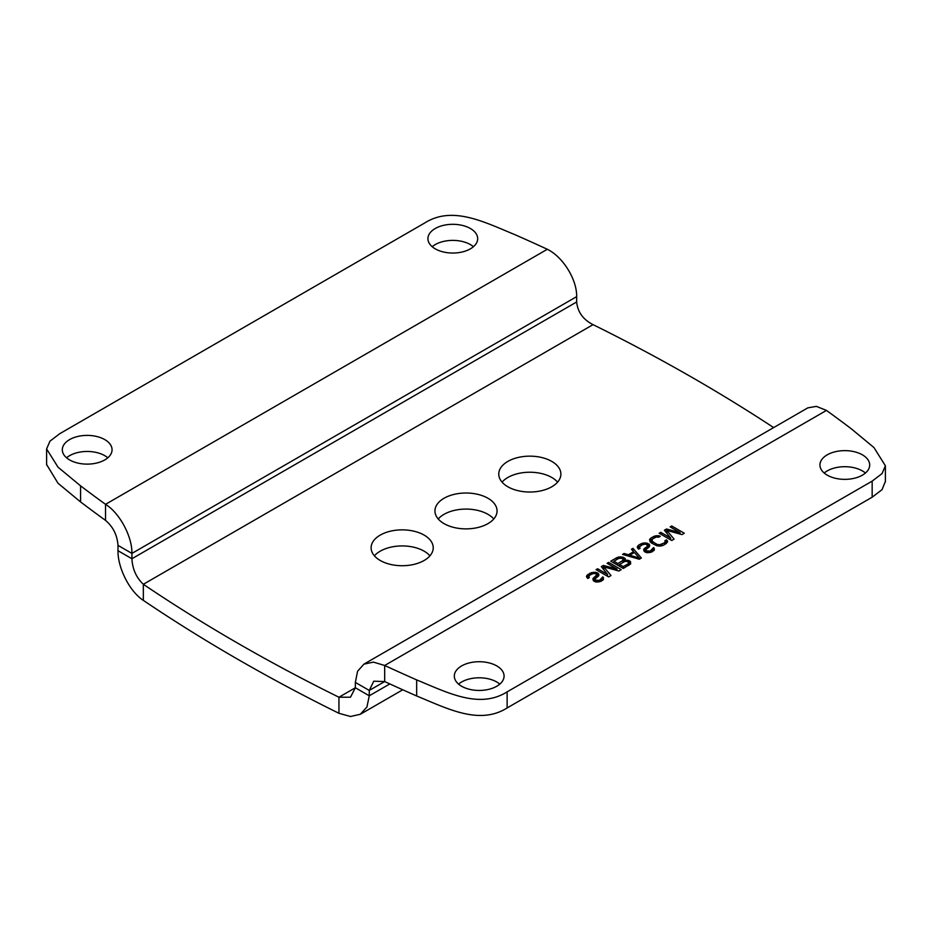 <?xml version="1.0" encoding="UTF-8"?>
<svg xmlns="http://www.w3.org/2000/svg" width="932" height="932" viewBox="0 0 932 932"><rect width="100%" height="100%" fill="white"/><g stroke="black" fill="none" stroke-linecap="round" stroke-linejoin="round"><path stroke-width="1.4" d="M639.585 546.711L639.585 548.564L639.585 546.711L642.451 544.742L645.084 544.148L647.216 544.777L647.239 546.303L643.604 549.635L644.431 551.628L646.831 552.711L651.841 551.977L654.439 549.251L653.612 547.562L650.233 551.057L646.272 550.87L645.981 549.496L649.103 547.072L649.604 544.94L646.121 542.937L642.428 543.216L638.758 545.022L637.208 547.154L638.571 549.146L640.133 548.237L639.597 547.632M885.388 481.425L882.033 489.673L872.166 497.199L507.125 707.947C479.456 725.352 447.838 708.798 416.662 695.971A1776.858 1025.852 180 0 1 384.671 681.56L384.671 665.483L373.429 662.116L363.923 664.143L357.573 671.261L355.348 682.41L355.348 687.758L350.479 697.218L338.945 697.229A1776.858 1025.852 180 0 1 143.342 584.294C136.305 577.63 132.495 569.114 131.913 558.746L576.652 301.98C577.7 312.08 583.164 319.629 593.055 324.651A1776.858 1025.852 180 0 1 773.653 427.59M499.808 684.123A24.873 14.364 0 0 0 496.779 682.003A24.873 14.364 0 0 0 458.579 684.123M865.432 473.037A24.873 14.364 0 0 0 862.403 470.916A24.873 14.364 0 0 0 824.191 473.037M826.463 410.418L384.671 665.483A1776.858 1025.852 180 0 0 416.662 679.894C447.838 692.732 479.456 709.275 507.125 691.87L872.166 481.122L882.033 473.596L885.4 465.814L873.971 447.57L851.417 428.895A1776.858 1025.852 180 0 0 826.463 410.418L816.385 406.375L807.834 407.855L363.923 664.143M355.348 682.41L369.27 690.449L384.671 681.56L373.767 681.199L369.27 690.449L369.27 695.785L366.94 706.992L360.323 714.273L350.479 716.498L338.945 713.295L338.945 697.229L355.348 687.758L369.27 695.785L389.821 683.925M496.779 665.926A24.873 14.364 0 0 0 469.67 662.815A24.873 14.364 0 0 0 454.315 676.084A24.873 14.364 0 0 0 461.608 686.243A24.873 14.364 0 0 0 488.718 689.354A24.873 14.364 0 0 0 504.072 676.084A24.873 14.364 0 0 0 496.779 665.926M862.403 454.839A24.873 14.364 0 0 0 835.293 451.729A24.873 14.364 0 0 0 819.939 464.998A24.873 14.364 0 0 0 827.22 475.145A24.873 14.364 0 0 0 854.329 478.267A24.873 14.364 0 0 0 869.684 464.998A24.873 14.364 0 0 0 862.403 454.839M670.166 526.895L680.057 532.603L666.497 529.003L664.411 530.215L670.632 538.044L660.741 532.335L659.169 533.244L671.739 540.49L674.092 539.139L666.788 530.39L681.944 534.595L684.298 533.244L671.739 525.986L670.166 526.895M658.714 537.205L660.287 536.296L658.691 535.679L654.986 535.958L651.06 537.927L649.499 539.745L651.142 542.808L656.757 545.744L660.462 546.07L663.619 545.173L667.533 541.993L666.438 539.849L664.866 540.758L665.401 541.375L664.376 542.89L659.378 544.847L656.722 544.218L651.911 541.131L652.656 538.847L656.326 537.042L658.714 537.205L658.691 535.679M639.282 559.235L641.367 558.023L632.991 548.354L631.43 549.263L633.585 551.721L628.354 554.738L624.102 553.492L622.529 554.4L639.282 559.235M626.071 560.074L625.279 560.214L624.708 558.07L620.456 556.823L617.031 557.569L610.751 561.192L623.31 568.45L630.638 563.918L630.055 561.157L626.071 560.074L626.071 561.285M607.082 563.312L616.972 569.021L603.423 565.433L601.326 566.633L607.548 574.462L597.657 568.753L596.084 569.662L608.654 576.92L611.008 575.557L603.703 566.807L618.86 571.025L621.213 569.662L608.654 562.404L607.082 563.312M602.829 576.873L599.462 580.368L595.49 580.193L595.198 578.819L598.845 575.475L598.274 573.343L595.338 572.248L590.072 573.133L586.426 576.477L587.789 578.469L589.35 577.56L588.803 576.034L589.583 575.265L592.985 573.611L595.63 573.623L596.713 574.858L592.822 578.958L593.649 580.951L596.049 582.034L601.058 581.3L603.412 579.634L602.829 576.873L602.829 580.135M338.945 713.295A1776.858 1025.852 180 0 1 143.342 600.371L143.342 584.294L593.055 324.651M374.408 555.833A31.059 17.929 180 0 1 424.142 551.185A31.059 17.929 180 0 1 429.943 555.833M502.057 482.124A31.059 17.929 180 0 1 551.791 477.487A31.059 17.929 180 0 1 557.592 482.124M438.238 518.973A31.059 17.929 180 0 1 487.96 514.336A31.059 17.929 180 0 1 493.762 518.973M444.04 523.621A31.059 17.929 180 0 1 434.941 510.946A31.059 17.929 180 0 1 454.117 494.379A31.059 17.929 180 0 1 487.96 498.259A31.059 17.929 180 0 1 497.059 510.946A31.059 17.929 180 0 1 477.883 527.512A31.059 17.929 180 0 1 444.04 523.621M507.858 486.772A31.059 17.929 180 0 1 498.771 474.085A31.059 17.929 180 0 1 517.936 457.519A31.059 17.929 180 0 1 551.791 461.41A31.059 17.929 180 0 1 560.889 474.085A31.059 17.929 180 0 1 541.713 490.663A31.059 17.929 180 0 1 507.858 486.772M380.209 560.47A31.059 17.929 180 0 1 371.111 547.795A31.059 17.929 180 0 1 390.287 531.228A31.059 17.929 180 0 1 424.142 535.108A31.059 17.929 180 0 1 433.229 547.795A31.059 17.929 180 0 1 414.064 564.361A31.059 17.929 180 0 1 380.209 560.47M143.342 600.371C129.583 591.517 117.642 567.646 117.991 550.707L131.913 558.746L131.913 553.41C132.251 536.389 119.552 512.938 105.537 504.328A1776.858 1025.852 180 0 1 80.583 485.863L80.583 501.94L58.029 483.265L46.612 464.544M46.612 465.01L46.612 448.933L49.967 441.162L59.834 433.636L424.875 222.888C452.544 205.483 484.162 222.026 515.338 234.852A1776.858 1025.852 180 0 1 547.329 249.275L105.537 504.328L105.537 520.405C113.063 526.755 117.211 535.073 117.991 545.371L117.991 550.707M547.329 249.275C563.033 256.941 577.036 279.635 576.652 296.644L576.652 301.98M46.6 448.933L58.029 467.188L80.583 485.863M69.597 459.919A24.873 14.364 0 0 0 96.707 463.029A24.873 14.364 0 0 0 112.061 449.76A24.873 14.364 0 0 0 104.78 439.601A24.873 14.364 0 0 0 77.671 436.491A24.873 14.364 0 0 0 62.316 449.76A24.873 14.364 0 0 0 69.597 459.919M435.221 248.832A24.873 14.364 0 0 0 462.33 251.943A24.873 14.364 0 0 0 477.685 238.674A24.873 14.364 0 0 0 470.392 228.515A24.873 14.364 0 0 0 443.283 225.404A24.873 14.364 0 0 0 427.928 238.674A24.873 14.364 0 0 0 435.221 248.832M105.537 520.405A1776.858 1025.852 180 0 1 80.583 501.94M107.809 457.798A24.873 14.364 0 0 0 104.78 455.678A24.873 14.364 0 0 0 66.568 457.798M473.421 246.712A24.873 14.364 0 0 0 470.392 244.592A24.873 14.364 0 0 0 432.192 246.712M680.057 534.071L680.057 532.603M666.497 532.848L666.497 529.003M670.632 539.861L670.632 538.044M660.741 534.141L660.741 532.335M666.788 533.209L666.788 530.39M671.739 527.803L671.739 525.986M656.571 537.018L656.571 535.667M654.986 537.508L654.986 535.958M653.414 538.416L653.414 536.564M651.06 542.739L651.06 537.927M650.012 541.795L650.012 538.836M667.51 542.04L667.51 540.77M666.438 543.414L666.438 539.849M665.401 544.148L665.401 541.375M665.157 544.3L665.157 542.133M664.376 544.742L664.376 542.89M662.023 545.779L662.023 544.253M660.706 546.035L660.706 544.707M659.378 546.07L659.378 544.847M658.062 546.001L658.062 544.684M656.722 545.733L656.722 544.218M652.715 543.717L652.715 541.9M651.911 543.251L651.911 541.131M651.631 543.088L651.631 540.374M652.33 551.697L652.33 549.542M651.806 551.989L651.806 550.148M650.233 552.478L650.233 551.057M649.185 552.676L649.185 551.348M647.868 552.723L647.868 551.499M646.808 552.699L646.808 551.185M646.272 552.513L646.272 550.87M645.725 552.327L645.725 550.264M649.604 546.199L649.604 544.94M649.056 547.119L649.056 544.02M647.717 548.191L647.717 543.251M646.121 544.276L646.121 542.937M644.012 544.265L644.012 542.925M642.428 544.766L642.428 543.216M640.855 545.674L640.855 543.822M638.758 549.041L638.758 545.022M637.709 548.284L637.709 545.942M653.612 550.824L653.612 547.562M654.159 550.346L654.159 548.179M644.117 551.325L644.117 548.727M644.897 551.895L644.897 547.969M646.458 548.936L646.458 547.061M647.239 548.459L647.239 546.303M647.495 548.319L647.495 545.535M632.991 551.045L632.991 548.354M633.585 552.944L633.585 551.721M628.354 556.078L628.354 554.738M624.102 554.855L624.102 553.492M625.244 558.687L625.279 560.214M624.708 561.53L624.708 558.07M623.368 559.398L623.368 557.301M622.308 558.501L622.308 556.987M620.456 558.047L620.456 556.823M618.603 558.513L618.603 556.963M617.031 559.421L617.031 557.569M630.591 563.953L630.591 561.775M630.055 564.419L630.055 561.157M628.984 565.176L628.984 560.54M627.923 561.74L627.923 560.237M616.972 570.5L616.972 569.021M603.423 569.266L603.423 565.433M607.548 576.279L607.548 574.462M597.657 570.57L597.657 568.753M603.703 569.638L603.703 566.807M608.654 564.221L608.654 562.404M601.548 581.02L601.548 578.854M601.024 581.312L601.024 579.459M599.462 581.801L599.462 580.368M598.402 581.999L598.402 580.671M597.086 582.034L597.086 580.811M596.026 582.022L596.026 580.508M595.49 581.836L595.49 580.193M594.942 581.638L594.942 579.576M598.822 575.522L598.822 574.263M598.274 576.442L598.274 573.343M596.934 577.502L596.934 572.563M595.338 573.588L595.338 572.248M593.23 573.588L593.23 572.236M591.645 574.077L591.645 572.539M590.072 574.986L590.072 573.133M587.976 578.353L587.976 574.345M586.939 577.595L586.939 575.254M588.803 576.034L588.814 576.943M596.713 577.63L596.713 574.858M596.457 577.782L596.457 575.615M595.688 578.248L595.688 576.372M594.115 581.218L594.115 577.281M593.335 580.648L593.335 578.038M603.377 579.669L603.377 577.49M628.25 563.744L623.275 566.621L619.535 564.454L624.51 561.588L626.619 561.297L628.762 562.532L628.25 565.596M623.275 568.427L623.275 566.621M619.535 566.272L619.535 564.454M628.774 565.305L628.774 563.138M622.075 558.361L623.426 560.05L617.928 563.534L613.92 561.215L618.895 558.35L622.075 558.361M613.92 563.033L613.92 561.215M617.928 565.34L617.928 563.534M622.902 562.509L622.902 560.656M623.426 562.217L623.426 560.05M639.259 559.223L639.259 558.012L629.683 555.204L634.389 552.478L639.259 558.012M629.683 556.462L629.683 555.204M872.166 481.122L872.166 497.199M507.125 691.87L507.125 707.947M416.662 679.894L416.662 695.971M117.991 545.371L131.913 553.41L576.652 296.644M885.388 481.891L885.388 465.814M402.74 689.785L360.323 714.273"/></g></svg>
